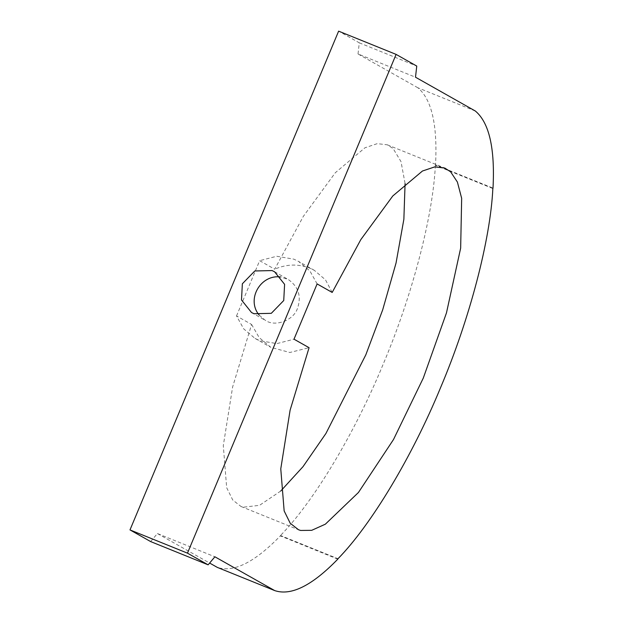<?xml version="1.0" encoding="UTF-8"?>
<svg xmlns="http://www.w3.org/2000/svg" width="623" height="623" viewBox="0 0 623 623"><rect width="100%" height="100%" fill="white"/><g stroke="black" fill="none" stroke-linecap="round" stroke-linejoin="round"><path stroke-width="0.47" stroke-dasharray="3.12 2.34" d="M337.806 559.135L280.334 535.889C254.69 562.359 233.664 572.849 217.263 567.366M475.349 111.026L417.877 87.781C431.716 99.392 437.603 125.083 435.532 164.869L493.011 188.115M150.649 541.582L157.409 533.545L214.888 556.791M157.409 533.545L209.616 563.044M280.334 535.889L280.514 535.492L337.993 558.73M492.848 188.528L435.376 165.282L435.532 164.869M417.877 87.781L358.023 53.967L415.502 77.213M280.747 491.017L259.534 505.331L243.149 507.215L241.039 506.507L232.761 500.035L226.671 487.684L223.299 445.609L232.636 386.922L251.591 324.458L236.522 315.939L243.725 328.889L255.064 338.429L259.768 340.695L276.885 343.616L293.994 339.185M251.591 324.458L259.184 337.588L270.849 347.346L289.866 352.486L309.07 347.696M358.023 53.967L359.284 42.823L338.624 31.15M359.284 42.823L416.756 66.061M236.522 315.939L259.635 260.687L274.704 269.198L303.346 216.352L335.314 172.727L364.985 147.768L377.273 143.648L387.311 144.809L393.16 148.601L401.017 161.637L405.082 183.544M317.115 283.924L309.911 270.974L298.565 261.434L293.869 259.168L276.744 256.255L259.635 260.687M259.168 315.098L265.305 320.315C274.868 327.254 293.604 320.596 297.506 308.299C301.563 296.338 298.503 286.751 288.332 279.548L280.7 276.986M332.184 292.444L325.479 279.813L314.35 270.351L309.67 268.1C298.098 263.716 286.448 264.082 274.704 269.198M435.376 165.282C432.954 216.64 412.06 296.19 383.028 364.556C354.697 433.32 313.774 501.554 280.514 535.492M255.064 338.429L270.849 347.346M251.528 312.536L265.305 320.315M274.564 271.768L288.332 279.548M314.35 270.351L298.565 261.434M387.311 144.809L444.783 168.046M241.039 506.507L298.518 529.752"/><path stroke-width="0.93" d="M209.616 563.044L217.263 567.366L274.735 590.604C291.136 596.086 312.162 585.597 337.806 559.135L337.993 558.73C371.246 524.8 412.169 456.566 440.5 387.802C469.532 319.435 490.433 239.886 492.848 188.528L493.011 188.115C495.075 148.329 489.187 122.63 475.349 111.026L415.502 77.213L416.756 66.061L396.103 54.396L187.468 553.154L129.989 529.908L150.649 541.582L208.121 564.827L187.468 553.154M274.735 590.604L214.888 556.791L208.121 564.827M396.103 54.396L338.624 31.15L129.989 529.908M254.02 313.735L251.528 312.536L241.498 299.975L242.355 283.784L254.799 270.974L272.072 270.569L274.564 271.768L284.594 284.329L283.738 300.52L271.293 313.33L254.02 313.735M293.994 339.185L309.07 347.696L290.108 410.168L280.771 468.854L284.15 510.93L290.24 523.281L298.518 529.752L300.621 530.453L311.695 530.329L325.354 524.184L358.443 492.482L393.487 439.55L423.29 378.075L446.481 312.863L460.654 248.141L461.666 198.309L457.391 182.041L450.631 171.839L444.783 168.046L434.753 166.886L422.464 171.013L392.786 195.972L360.826 239.598L332.184 292.444L317.115 283.924L293.994 339.185M280.7 276.986C260.71 274.12 245.984 299.328 259.168 315.098M405.082 183.544L403.868 219.28L396.041 263.031L382.678 309.872L365.818 354.83L325.946 433.444L303.019 466.65L280.747 491.017"/></g></svg>
